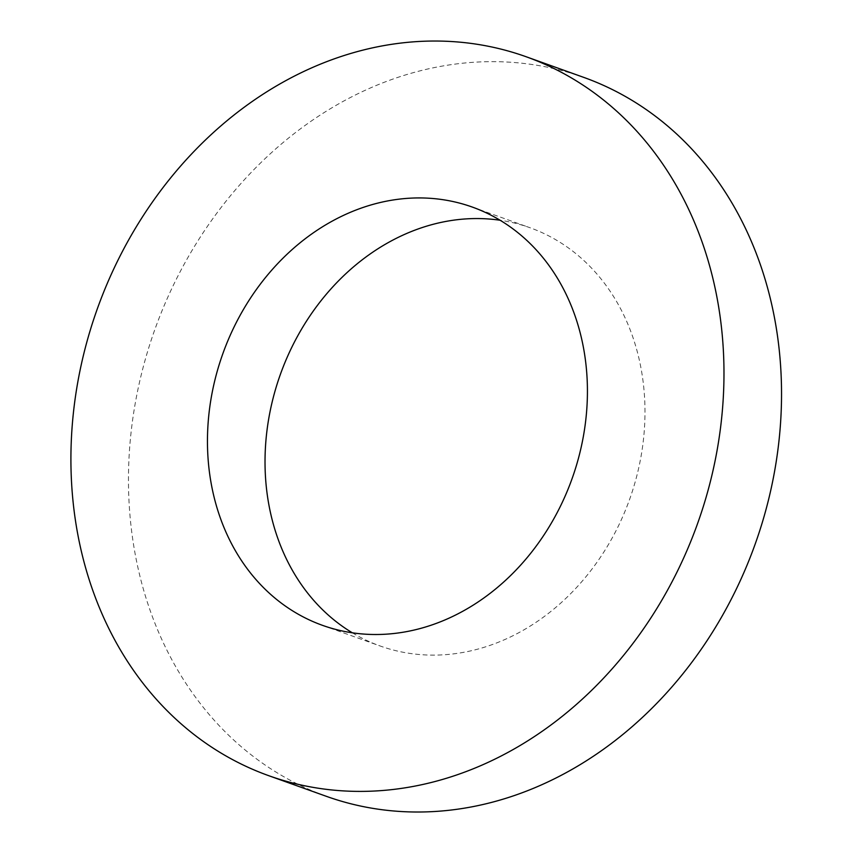 <?xml version="1.0" encoding="UTF-8"?>
<svg xmlns="http://www.w3.org/2000/svg" width="853" height="853" viewBox="0 0 853 853"><rect width="100%" height="100%" fill="white"/><g stroke="black" fill="none" stroke-linecap="round" stroke-linejoin="round"><path stroke-width="0.64" stroke-dasharray="4.26 3.2" d="M583.761 77.388A381.813 318.755 -70.3 0 0 159.959 315.93A381.813 318.755 -70.3 0 0 304.105 787.212A381.813 318.755 -70.3 0 0 326.251 796.286M352.332 632.798A222.143 185.464 -70.3 0 0 367.206 640.688A222.143 185.464 -70.3 0 0 380.086 645.966A222.143 185.464 -70.3 0 0 629.599 499.378A222.143 185.464 -70.3 0 0 529.916 227.698A222.143 185.464 -70.3 0 0 500.114 220.255M322.53 625.356L380.086 645.966M472.359 207.087L529.916 227.698"/><path stroke-width="1.28" d="M246.549 766.591A381.813 318.755 -70.3 0 0 268.684 775.665A381.813 318.755 -70.3 0 0 697.53 523.71A381.813 318.755 -70.3 0 0 526.205 56.767A381.813 318.755 -70.3 0 0 102.403 295.309A381.813 318.755 -70.3 0 0 246.549 766.591M309.65 620.078A222.143 185.464 -70.3 0 0 322.53 625.356A222.143 185.464 -70.3 0 0 572.043 478.757A222.143 185.464 -70.3 0 0 472.359 207.087A222.143 185.464 -70.3 0 0 225.778 345.87A222.143 185.464 -70.3 0 0 309.65 620.078M268.684 775.665L326.251 796.286A381.813 318.755 -70.3 0 0 755.086 544.331A381.813 318.755 -70.3 0 0 583.761 77.388L526.205 56.767M500.114 220.255A222.143 185.464 -70.3 0 0 280.413 374.296A222.143 185.464 -70.3 0 0 352.332 632.798"/></g></svg>
